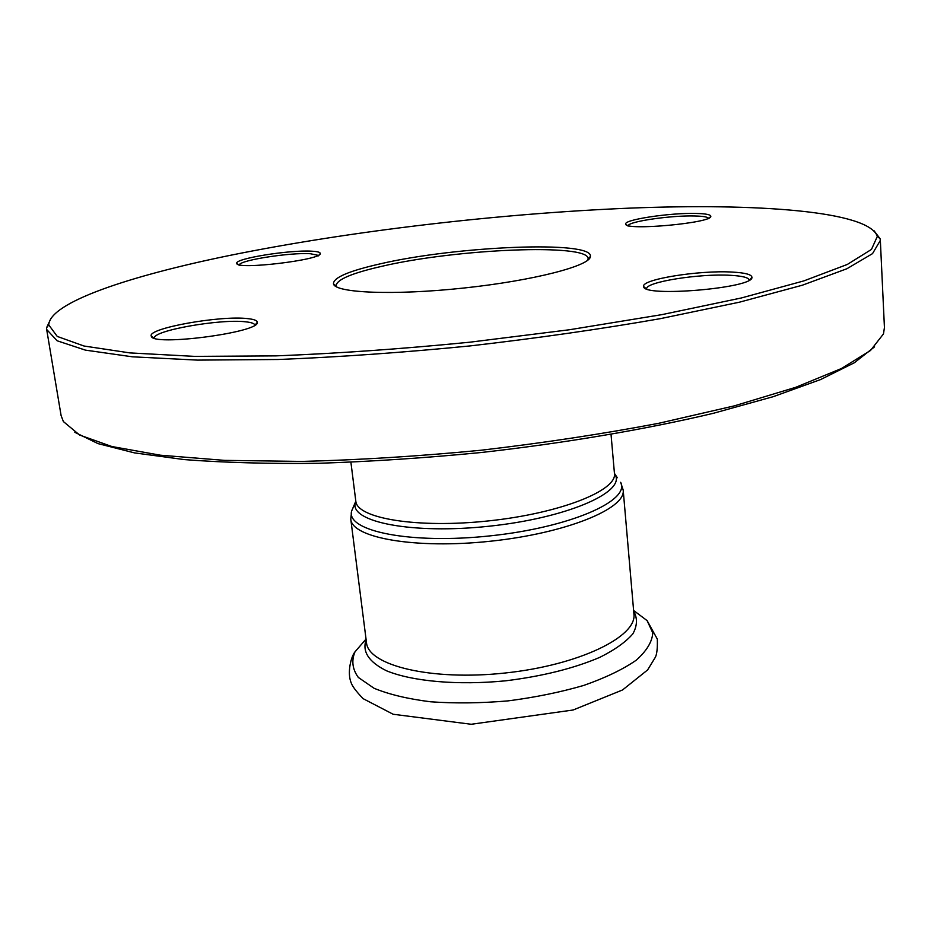 <?xml version="1.0" encoding="UTF-8"?>
<svg xmlns="http://www.w3.org/2000/svg" width="931" height="931" viewBox="0 0 931 931"><rect width="100%" height="100%" fill="white"/><g stroke="black" fill="none" stroke-linecap="round" stroke-linejoin="round"><path stroke-width="1.4" d="M74.829 432.31L97.941 443.598L134.483 452.885L184.268 459.588C223.684 462.637 268.442 463.871 318.53 463.289C370.91 461.578 425.199 457.982 481.408 452.489C565.606 442.993 646.056 429.296 713.507 413.259L773.358 396.629L820.595 379.557L854.344 362.764L874.558 346.844M380.232 263.845C348.799 270.979 333.217 277.647 333.473 283.874C335.079 293.032 394.127 295.534 463.836 288.028C533.556 280.627 590.754 265.707 590.382 256.421C593.338 240.186 456.365 246.04 380.232 263.845M336.754 286.992L336.172 285.584C336.813 279.521 352.081 273.086 382.001 266.266C455.818 248.914 588.462 243.096 588.113 258.655L587.833 260.156M229.55 255.466C349.695 231.063 498.772 213.595 628.821 208.172C757.252 203.028 868.67 210.988 877.339 236.369L871.474 249.415L847.338 264.439L803.872 280.894L741.32 297.978L661.778 314.655L569.295 329.772L469.631 342.224C401.726 348.927 337.185 353.477 275.995 355.875L194.73 356.387L129.979 352.919L84.011 346.018L57.257 336.428L48.761 324.919C49.622 302.552 129.037 276.041 229.55 255.466M247.565 318.611C220.438 315.237 146.877 328.387 151.276 336.126C151.578 346.704 260.459 332.39 257.293 322.312C257.224 320.497 253.977 319.263 247.565 318.611M695.981 213.443C670.145 212.687 623.281 219.739 625.725 224.115C624.771 231.004 712.564 222.986 710.807 216.295C710.644 214.619 705.698 213.665 695.981 213.443M311.745 251.195C289.681 249.717 233.774 258.737 236.788 263.438C236.427 270.165 322.591 259.819 320.276 253.441C320.217 252.243 317.366 251.486 311.745 251.195M732.243 272.073C698.972 270.037 640.319 279.521 643.693 286.608C642.821 297.536 753.959 288.133 751.934 277.333C751.748 274.54 745.184 272.783 732.243 272.073M154.453 338.209C151.904 330.726 220.426 318.623 245.703 321.823C251.44 322.417 254.489 323.511 254.873 325.094M646.719 288.901L646.708 288.889C644.706 282.116 699.565 273.365 730.637 275.32C742.473 275.983 748.675 277.589 749.246 280.138L749.257 280.138M628.216 225.558C629.437 221.299 671.507 215.282 694.701 215.98C702.73 216.167 707.339 216.9 708.549 218.191M239.36 264.776C240.547 260.075 290.495 252.359 310.302 253.721L318.158 255.338M50.891 318.553L46.55 327.828L46.678 329.481L57.105 340.769L85.396 350.126L132.342 356.806L197.419 360.111L278.369 359.494C339.059 357.062 402.937 352.546 470.027 345.925C537.001 338.221 600.39 329.132 660.219 318.681L739.47 302.179L802.382 285.2L846.861 268.756L872.533 253.628L880.342 240.384L880.109 238.755L873.918 230.597M880.342 240.384L884.438 327.549L883.472 333.915L870.473 350.522L841.38 368.548L795.737 387.308L734.187 405.904L658.741 423.291C602.566 433.962 543.378 442.947 481.176 450.22C418.834 456.248 359.087 459.984 301.923 461.427L224.511 460.368L160.411 455.201L111.836 446.519L79.601 435.033L63.378 421.557L61.097 415.54L46.678 329.481M355.805 501.041L355.246 502.915C349.812 522.047 412.619 534.522 489.287 526.201C565.99 518.136 624.736 492.662 615.391 475.113L614.46 473.53C617.172 490.59 560.043 513.365 488.728 520.883C417.425 528.61 356.771 518.416 355.817 501.169L350.906 462.253M617.323 477.743L614.448 473.39M623.188 490.067L633.918 614.018C637.165 636.781 578.71 665.281 504.986 673.02C431.286 681.038 368.129 665.537 366.488 642.599L350.778 519.184C351.848 537.932 415.703 549.325 490.893 541.179C566.106 533.242 626.109 508.617 623.188 490.067L620.651 482.293C630.566 500.727 569.888 527.481 490.323 535.849C410.78 544.484 345.82 531.159 351.615 511.049L353.92 505.894M366.023 639.097L354.979 651.851C351.29 660.777 352.418 669.308 358.354 677.454L374.053 688.265C389.007 694.421 407.848 698.937 430.588 701.788C455.003 703.51 480.792 703.208 507.965 700.892C535.011 697.412 560.276 692.257 583.784 685.414C605.394 677.826 622.862 669.436 636.176 660.254C646.661 650.92 652.189 641.796 652.782 632.882L647.126 620.628L633.639 610.492M366.127 639.748C361.996 651.653 368.804 662.011 386.563 670.809C412.642 681.469 457.947 685.507 505.812 680.794C542.482 676.243 573.845 668.423 599.878 657.321C614.914 649.768 625.911 641.925 632.871 633.813C637.328 625.772 637.595 618.219 633.674 611.155M614.46 473.53L611.039 434.451M333.473 283.874L336.266 286.038M590.382 256.421L588.113 259.121M336.312 286.76L336.219 286.003M588.217 259.83L588.148 259.086M254.885 325.373L257.293 322.312M154.511 338.477L151.276 336.126M749.246 280.382L751.934 277.333M646.754 289.134L643.693 286.608M708.712 218.727L710.807 216.295M628.134 226.117L625.725 224.115M318.367 255.874L320.276 253.441M239.302 265.347L236.788 263.438M48.761 324.919L46.55 327.828M877.339 236.369L880.109 238.755M350.778 519.184L351.615 511.049L355.817 501.169M366.034 639.073L354.979 651.851C351.034 656.704 347.007 672.613 351.092 682.632C352.232 686.147 356.224 691.477 363.067 698.634L393.138 714.252L471.226 724.271L573.147 709.992L622.56 689.952L647.604 669.948L655.354 657.251C656.914 654.202 657.577 648.162 657.321 639.108L647.126 620.628L633.615 610.48M366.488 642.599L366.267 640.9M633.918 614.018L633.778 612.307"/></g></svg>
